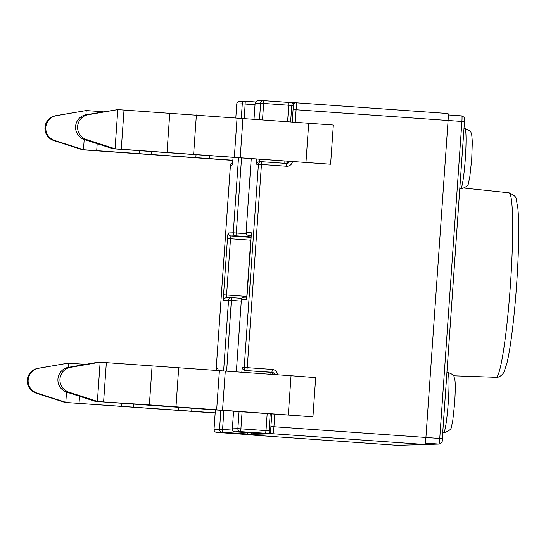 <?xml version="1.0" encoding="UTF-8"?>
<svg xmlns="http://www.w3.org/2000/svg" width="546" height="546" viewBox="0 0 546 546"><rect width="100%" height="100%" fill="white"/><g stroke="black" fill="none" stroke-linecap="round" stroke-linejoin="round"><path stroke-width="0.82" d="M291.045 375.75L100.136 362.203L97.4 401.385L68.776 392.13A12.804 12.715 -90.1 0 1 70.509 367.315L100.136 362.203L98.109 362.203L68.482 367.322A12.804 12.715 89.9 0 0 66.742 392.137L95.366 401.385L149.372 404.873L312.933 416.823L315.67 377.634L291.045 375.75L288.302 414.933M95.366 401.385L274.822 414.127L273.942 426.719L425.914 437.462A7.016 0.601 94 0 1 424.822 444.478L397.556 445.345A7.016 0.601 94 0 1 397.549 445.345A7.016 0.601 94 0 1 397.549 445.338L245.577 434.602A7.016 0.601 94 0 1 245.57 434.602A7.016 0.601 94 0 0 245.584 434.602L397.556 445.345M113.029 148.792L115.063 148.792L117.799 109.609L86.145 114.728A12.804 12.715 89.9 0 0 84.405 139.544L113.029 148.792L330.596 164.23L333.333 125.041L117.799 109.609L88.172 114.721A12.804 12.715 89.9 0 0 86.439 139.537L115.063 148.792L330.596 164.23M66.53 392.062L65.813 402.32L37.012 393.079A12.804 12.79 -95.8 0 1 38.752 368.263L67.697 363.227L37.892 368.352A12.804 12.79 -95.8 0 0 36.152 393.161L64.954 402.409L215.165 412.981M64.954 402.409L215.172 412.831M232.828 160.237L83.477 149.727L54.675 140.486A12.804 12.79 -95.8 0 1 56.415 115.67L86.22 110.545L103.194 111.787M85.92 114.769L86.22 110.545L55.556 115.759A12.804 12.79 84.2 0 0 53.815 140.568L82.617 149.816L232.821 160.387M312.933 416.823L274.822 414.127M447.973 113.52L296 102.778A7.016 0.601 94 0 1 296 102.778L447.966 113.52A7.016 0.601 94 0 1 447.973 113.52A7.016 0.601 94 0 1 448.082 120.495L425.914 437.462M68.257 367.362L68.557 363.138L85.531 364.38M84.193 139.469L83.477 149.727L82.617 149.816M106.354 362.626L103.61 401.815M167.035 152.279L169.779 113.097M37.012 393.079L36.152 393.161M133.845 403.992L133.613 407.309M54.675 140.486L53.815 140.568M496.027 377.32A92.479 7.897 -86 0 0 510.38 285.353A92.479 7.897 -86 0 0 509.022 192.813C514.127 195.024 516.536 197.236 516.27 199.454L517.847 208.176C518.447 214.209 518.727 222.318 518.7 232.494C518.639 248.048 517.929 265.595 516.577 285.135C515.137 305.521 513.315 323.73 511.097 339.755C509.691 349.774 508.271 357.691 506.838 363.527L504.095 371.751C503.978 372.959 499.924 377.757 496.498 377.32L495.98 377.32A92.479 7.897 -86 0 0 496.027 377.32M460.585 188.739A30.16 2.573 -86 0 0 460.606 188.745A30.16 2.573 -86 0 0 465.308 158.709A30.16 2.573 -86 0 0 464.858 128.569A30.16 2.573 -86 0 0 464.837 128.569C469.103 130.078 471.164 131.545 471.041 132.971C471.567 132.828 471.983 136.015 472.297 142.52L471.71 159.179L469.806 176.754L468.673 182.146C468.789 184.992 466.339 187.196 461.336 188.759L460.606 188.745A30.16 2.573 -86 0 0 460.626 188.745L459.773 188.684M443.529 432.575A30.16 2.573 -86 0 0 443.557 432.582A30.16 2.573 -86 0 0 443.577 432.582A30.16 2.573 -86 0 0 448.259 402.545A30.16 2.573 -86 0 0 447.809 372.406A30.16 2.573 -86 0 0 447.781 372.406M495.939 377.313A92.479 7.897 -86 0 0 495.98 377.32L453.446 375.805M411.595 444.929L411.595 444.929A2.805 2.798 88.2 0 0 411.882 444.935L411.595 444.929A5.61 0.478 -86 0 0 411.595 444.929L438.868 444.062A5.61 0.478 -86 0 0 439.735 438.452L461.902 121.485L296.103 109.753L295.236 122.202M289.421 161.316A2.805 2.798 -91.8 0 1 286.507 163.459L286.548 166.25A5.61 5.59 88.2 0 0 292.465 161.534M286.548 166.25L261.452 164.476L247.242 367.67L272.338 369.444A5.61 5.59 88.2 0 1 277.532 374.795M286.507 163.459L261.411 161.684L286.786 163.459M292.206 121.99L293.072 109.569L296.103 109.753A7.016 0.601 94 0 0 296 102.778A2.805 2.798 88.2 0 0 293.011 105.378L291.776 105.419L290.629 121.874M246.86 297.126L244.076 297.215A2.805 2.798 88.2 0 0 241.38 299.822L246.301 299.672A5.61 0.478 -86 0 0 247.167 294.055L251.092 237.844A5.61 0.478 -86 0 0 251.01 232.262L246.089 232.419A2.805 2.805 0 0 0 248.683 235.415L251.208 235.592L248.683 235.415A2.805 2.798 -91.8 0 1 246.089 232.419L251.256 158.606M244.076 297.215A2.805 2.805 0 0 0 241.366 299.829L236.343 371.867M424.822 444.478L272.85 433.736L240.465 431.627L234.951 431.797A2.805 2.798 88.2 0 1 232.357 428.801L233.579 411.199L232.357 428.801L237.872 428.63L239.059 411.588M256.722 158.995A5.61 0.478 -86 0 0 256.832 164.332L261.452 164.476L261.411 161.684A2.805 2.798 88.2 0 0 258.422 164.285L244.212 367.478L242.622 367.526A5.61 0.478 -86 0 0 241.817 372.256M259.473 119.663L260.619 103.262L255.112 103.44L254.006 119.274L255.098 103.44A2.805 2.805 0 0 1 257.808 100.833A2.805 2.798 88.2 0 0 255.112 103.44M238.52 157.705L233.272 232.821L228.351 232.978A5.61 0.478 -86 0 0 227.477 238.588L223.546 294.806A5.61 0.478 -86 0 0 223.635 300.389A2.805 2.798 -91.8 0 1 226.337 297.782L231.258 297.625A2.805 2.798 -91.8 0 1 231.538 297.631L241.905 298.362L231.545 297.631L226.638 371.178M241.271 118.373L242.287 103.842L236.78 104.02L235.804 117.963L236.766 104.02A2.805 2.805 0 0 1 239.476 101.413A2.805 2.798 88.2 0 0 236.78 104.02M232.398 163.971L232.896 159.507A5.61 0.478 -86 0 1 232.023 165.117L230.432 165.172L216.223 368.366L217.813 368.311A5.61 0.478 -86 0 1 218.045 370.55M215.39 409.903L214.025 429.381L219.54 429.211L220.857 410.299M223.607 370.966L228.556 300.232L223.635 300.389M425.279 443.106L438.868 444.062A2.805 2.798 88.2 0 0 439.148 444.069C441.823 443.045 442.874 441.236 442.294 438.656L464.462 121.69L461.902 121.485A5.61 0.478 -86 0 0 461.814 115.902C466.202 118.223 463.97 118.462 464.462 121.69L442.294 438.656L425.914 437.476M293.072 109.569A4.211 0.362 -86 0 0 293.011 105.378M270.215 413.8L269.028 430.78L270.256 430.739A4.211 0.362 -86 0 0 270.912 426.535L271.792 413.909M245.577 434.602L244.628 434.363A2.805 2.798 88.2 0 0 245.584 434.602L241.714 434.152L246.567 434.527M247.522 432.685L247.229 433.974L253.283 434.357L265.144 433.981L234.951 431.797L264.899 433.947M247.229 433.974L222.133 432.207L216.619 432.377L241.714 434.152L216.619 432.377A2.805 2.798 88.2 0 1 214.025 429.381L214.018 429.381A2.805 2.805 0 0 0 216.619 432.377M245.277 101.242A2.805 2.805 0 0 0 244.99 101.235A2.805 2.798 88.2 0 1 245.27 101.242L255.637 101.979L245.277 101.242L244.301 118.584M294.512 102.812L263.609 100.662L288.704 102.436L288.745 105.228L263.65 103.453L262.503 119.881M270.912 426.535L273.942 426.719A7.016 0.601 94 0 1 272.85 433.736A2.805 2.798 88.2 0 1 270.256 430.739M461.814 115.902L448.232 114.947L461.814 115.902M241.55 157.917L236.302 233.012L246.301 233.722M255.009 104.723L242.287 103.842A2.805 2.798 88.2 0 1 244.99 101.235L239.476 101.413M251.146 236.903L235.865 235.817L230.944 235.974L251.119 237.401M250.921 240.226L230.508 238.779L226.576 294.99L246.949 296.43M223.887 410.51L222.563 429.395L232.569 430.105M241.277 301.105L228.556 300.232A2.805 2.798 -91.8 0 1 231.258 297.625A2.805 2.805 0 0 1 231.545 297.631M251.215 235.333L248.683 235.415M287.599 121.662L288.745 105.228L291.776 105.419A2.805 2.798 88.2 0 1 294.478 102.812L296 102.778M269.949 374.256L270.311 372.297L271.901 372.249L245.215 370.522L270.311 372.297A2.805 2.798 -91.8 0 1 272.836 374.46M242.09 411.8L240.902 428.815L265.998 430.589L267.185 413.588M216.967 370.468A2.805 2.798 -91.8 0 1 216.223 368.366L216.223 368.366A2.805 2.805 0 0 0 216.96 370.468M219.54 429.211A2.805 2.798 88.2 0 0 222.133 432.207L222.563 429.395L219.54 429.211M230.432 165.172L230.432 165.172A2.805 2.798 88.2 0 1 232.582 162.633A2.805 2.805 0 0 0 230.426 165.172L216.216 368.366M223.546 294.806L226.576 294.99L226.597 297.768M227.477 238.588L230.508 238.779L230.944 235.974A2.805 2.798 88.2 0 1 228.351 232.978M251.044 432.937A2.805 2.798 88.2 0 0 253.283 434.357M233.272 232.821A2.805 2.798 88.2 0 0 235.865 235.817L236.302 233.012L233.272 232.821M265.561 433.394L265.998 430.589L269.028 430.78A2.805 2.798 88.2 0 0 271.621 433.777M251.221 233.449L246.669 298.519M240.465 431.627L240.902 428.815L237.872 428.63A2.805 2.798 88.2 0 0 240.465 431.627M272.338 369.444L271.901 372.249A2.805 2.798 -91.8 0 1 274.467 374.576M244.854 372.474L245.215 370.522A2.805 2.798 88.2 0 1 242.622 367.526M246.806 370.475L247.242 367.67L244.212 367.478A2.805 2.798 88.2 0 0 246.806 370.475M261.411 161.684A2.805 2.805 0 0 0 261.125 161.677L259.534 161.725A2.805 2.798 88.2 0 0 256.832 164.332M259.753 159.214L259.794 161.718M284.848 160.995L284.841 163.336M260.619 103.262L263.65 103.453L263.609 100.662A2.805 2.798 88.2 0 0 260.619 103.262M287.858 161.206A2.805 2.798 -91.8 0 1 285.858 163.411M209.377 158.593L209.589 155.549M195.837 157.664L196.055 154.525M151.276 154.716L151.508 151.399M139.107 153.856L139.339 150.587M96.703 150.689L97.195 143.673M99.379 112.442L99.447 111.507M56.415 115.67L55.556 115.759M81.784 364.1L81.716 365.035M79.532 396.266L79.04 403.282M121.676 403.18L121.444 406.449M178.392 407.118L178.173 410.258M191.926 408.142L191.714 411.186M38.752 368.263L37.892 368.352M305.965 162.339L308.708 123.157M240.199 157.671L242.943 118.489M234.323 157.241L237.06 118.059M193.646 154.17L196.383 114.988M121.273 149.222L124.017 110.039M84.405 139.544L86.439 139.537M86.145 114.728L88.172 114.721M152.116 365.69L149.372 404.873M178.719 367.581L175.983 406.763M219.396 370.652L216.66 409.834M225.28 371.082L222.536 410.264M66.742 392.137L68.776 392.13M68.482 367.322L70.509 367.315M446.935 372.345L447.809 372.406C452.054 373.914 454.115 375.382 453.992 376.808L454.62 378.733C455.453 381.429 455.466 389.523 454.661 403.016L452.757 420.591L451.624 425.982C451.733 428.828 449.29 431.033 444.287 432.596L442.724 432.521M464.858 128.569L463.984 128.508M509.022 192.813L464.202 188.063M218.031 369.505L218.025 370.55M215.377 409.903L214.018 429.381M241.366 299.829L236.329 371.867M232.35 428.801A2.805 2.805 0 0 0 234.951 431.797M251.242 158.606L246.082 232.419M263.609 100.662A2.805 2.805 0 0 0 263.322 100.655L257.808 100.833M288.704 102.436L294.56 102.812M439.148 444.069L411.882 444.935"/></g></svg>
